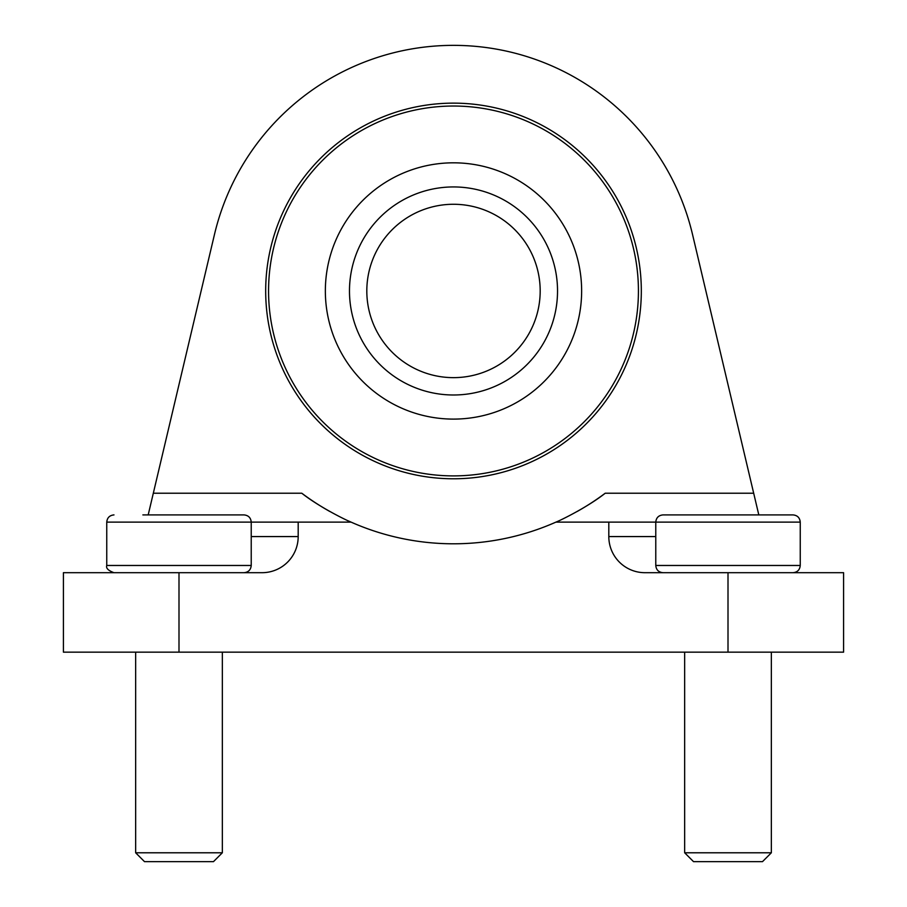 <?xml version="1.0" encoding="UTF-8"?>
<svg xmlns="http://www.w3.org/2000/svg" width="907" height="907" viewBox="0 0 907 907"><rect width="100%" height="100%" fill="white"/><g stroke="black" fill="none" stroke-linecap="round" stroke-linejoin="round"><path stroke-width="1.36" d="M577.215 511.457A252.838 252.838 0 0 0 605.207 493.227C588.96 506.185 562.261 519.632 555.912 522.126L608.812 522.126L608.812 536.57A36.121 36.121 0 0 0 644.934 572.691L843.589 572.691L843.589 652.156L63.411 652.156L63.411 572.691L262.066 572.691A36.121 36.121 0 0 0 298.188 536.57L298.188 522.126L351.088 522.126C344.717 519.62 318.062 506.197 301.793 493.227A252.838 252.838 0 0 0 329.785 511.469M555.912 522.126A252.838 252.838 0 0 1 348.537 520.981M251.228 536.57L298.188 536.57A36.121 36.121 0 0 1 262.066 572.691M298.188 522.126L251.228 522.126L251.228 565.469C250.808 569.857 248.393 572.272 244.006 572.691M800.246 522.126L800.246 565.469L655.772 565.469L655.772 522.126C656.192 517.738 658.607 515.335 662.994 514.904L793.024 514.904C797.412 515.335 799.815 517.738 800.246 522.126L608.812 522.126M148.192 514.904L214.471 234.471A245.616 245.616 0 0 1 692.529 234.471L758.808 514.904M641.317 290.966A187.817 187.817 0 0 0 453.5 103.137A187.817 187.817 0 0 0 265.683 290.966A187.817 187.817 0 0 0 453.5 478.783A187.817 187.817 0 0 0 641.317 290.966M341.656 517.716A252.838 252.838 0 0 0 343.073 518.407M563.905 518.419A252.838 252.838 0 0 0 564.596 518.078M366.813 290.966A86.687 86.687 0 0 1 496.843 215.889A86.687 86.687 0 0 1 496.843 366.031A86.687 86.687 0 0 1 366.813 290.966M349.478 290.966A104.022 104.022 0 0 1 505.516 200.878A104.022 104.022 0 0 1 505.516 381.053A104.022 104.022 0 0 1 349.478 290.966M268.563 290.966A184.937 184.937 0 0 1 545.969 130.812A184.937 184.937 0 0 1 545.969 451.119A184.937 184.937 0 0 1 268.563 290.966M325.352 290.966A128.148 128.148 0 0 1 517.568 179.983A128.148 128.148 0 0 1 517.568 401.937A128.148 128.148 0 0 1 325.352 290.966M142.875 514.904L244.006 514.904C248.393 515.335 250.808 517.738 251.228 522.126L106.754 522.126C107.185 517.738 109.588 515.335 113.976 514.904C109.588 515.335 107.185 517.738 106.754 522.126L106.754 565.469C105.836 568.179 108.239 570.582 113.976 572.691M691.894 514.904L686.304 514.904M800.246 565.469C799.815 569.857 797.412 572.272 793.024 572.691M771.347 652.156L771.347 852.784L684.66 852.784L684.66 652.156M771.347 852.784L762.492 861.65L693.526 861.65L684.66 852.784M222.34 652.156L222.34 852.784L135.653 852.784L135.653 652.156M222.34 852.784L213.474 861.65L144.508 861.65L135.653 852.784M728.004 572.691L728.004 652.156M178.996 572.691L178.996 652.156M655.772 536.57L608.812 536.57M301.793 493.227L153.317 493.227M753.683 493.227L605.207 493.227M251.228 565.469L106.754 565.469M655.772 565.469C656.192 569.857 658.607 572.26 662.994 572.691C658.607 572.26 656.192 569.857 655.772 565.469"/></g></svg>
